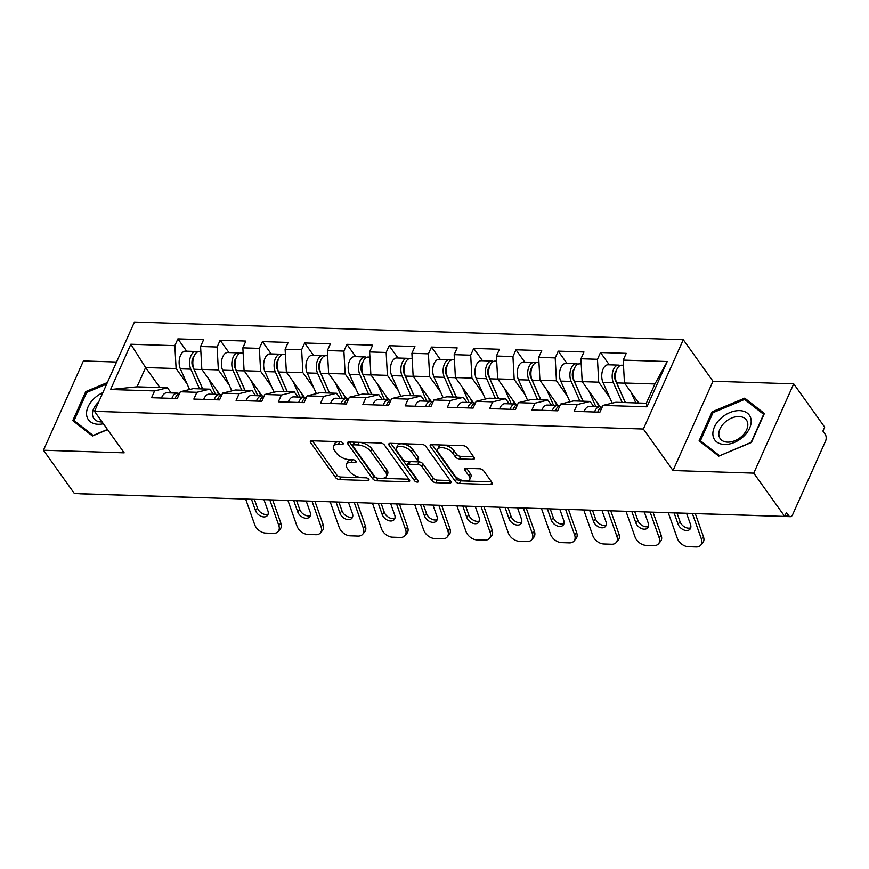 <?xml version="1.0" encoding="UTF-8"?>
<svg xmlns="http://www.w3.org/2000/svg" width="869" height="869" viewBox="0 0 869 869"><rect width="100%" height="100%" fill="white"/><g stroke="black" fill="none" stroke-linecap="round" stroke-linejoin="round"><path stroke-width="1.3" d="M342.994 443.125A2.249 1.097 -155.9 0 0 340.17 441.713L311.917 440.8A3.204 1.575 -155.9 0 0 310.374 441.43A3.204 1.575 -155.9 0 0 310.646 442.658L335.619 477.592A3.204 1.575 -155.9 0 0 339.66 479.612L367.913 480.524A2.249 1.097 -155.9 0 0 368.988 480.079A2.249 1.097 -155.9 0 0 368.804 479.232A2.249 1.097 -155.9 0 0 365.968 477.809L362.319 477.689A10.276 5.029 -155.9 0 1 349.371 471.204L347.285 468.293A10.276 5.029 -155.9 0 1 346.416 464.372A10.276 5.029 -155.9 0 1 351.358 462.362L355.008 462.482A2.249 1.097 -155.9 0 0 356.094 462.036A2.249 1.097 -155.9 0 0 355.899 461.178A2.249 1.097 -155.9 0 0 353.064 459.755L349.414 459.647A10.276 5.029 -155.9 0 1 336.466 453.162L334.38 450.251A10.276 5.029 -155.9 0 1 333.522 446.329A10.276 5.029 -155.9 0 1 338.454 444.309L342.114 444.428A2.249 1.097 -155.9 0 0 343.19 443.983A2.249 1.097 -155.9 0 0 342.994 443.125M472.866 459.353A3.204 1.575 -155.9 0 0 474.409 458.723A3.204 1.575 -155.9 0 0 474.137 457.496L467.131 447.698A3.204 1.575 -155.9 0 0 463.09 445.678L431.708 444.667A3.204 1.575 -155.9 0 0 430.166 445.297A3.204 1.575 -155.9 0 0 430.437 446.514L455.41 481.448A3.204 1.575 -155.9 0 0 459.451 483.479L490.833 484.489A3.204 1.575 -155.9 0 0 492.375 483.859A3.204 1.575 -155.9 0 0 492.104 482.632L483.642 470.792A3.204 1.575 -155.9 0 0 479.59 468.771L466.164 468.337A3.204 1.575 -155.9 0 0 464.622 468.967A3.204 1.575 -155.9 0 0 464.893 470.194L469.086 476.06A8.581 4.204 -155.9 0 1 469.814 479.34A8.581 4.204 -155.9 0 1 463.036 480.633A8.581 4.204 -155.9 0 1 454.867 475.604L438.421 452.608A8.581 4.204 -155.9 0 1 437.704 449.327A8.581 4.204 -155.9 0 1 444.472 448.035A8.581 4.204 -155.9 0 1 452.651 453.064L455.389 456.898A3.204 1.575 -155.9 0 0 459.44 458.919L472.866 459.353L473.866 457.116M673.04 470.531L753.771 473.138L784.718 516.436L74.408 493.538L43.45 450.24L124.18 452.836L94.504 411.319L643.353 429.014L673.04 470.531L712.982 381.252L683.295 339.725L643.353 429.014M384.435 445.037A3.204 1.575 -155.9 0 0 380.383 443.005L349.012 441.995A3.204 1.575 -155.9 0 0 347.47 442.625A3.204 1.575 -155.9 0 0 347.741 443.853L372.714 478.786A3.204 1.575 -155.9 0 0 376.755 480.807L408.137 481.817A3.204 1.575 -155.9 0 0 409.679 481.187A3.204 1.575 -155.9 0 0 409.408 479.97L384.435 445.037M390.355 443.331L421.737 444.341A3.204 1.575 -155.9 0 1 425.777 446.373L450.75 481.296A3.204 1.575 -155.9 0 1 451.022 482.523A3.204 1.575 -155.9 0 1 449.479 483.153L436.053 482.719A3.204 1.575 -155.9 0 1 432.012 480.698L421.878 466.534A3.204 1.575 -155.9 0 0 417.837 464.502L408.93 464.22A3.204 1.575 -155.9 0 0 407.387 464.85A3.204 1.575 -155.9 0 0 407.659 466.066L418.195 480.818A2.249 1.097 -155.9 0 1 418.391 481.676A2.249 1.097 -155.9 0 1 416.609 482.013A2.249 1.097 -155.9 0 1 414.47 480.698L389.084 445.189A3.204 1.575 -155.9 0 1 388.812 443.961A3.204 1.575 -155.9 0 1 390.355 443.331M683.295 339.725L134.434 322.041L94.504 411.319M609.288 364.806L600.501 352.51L597.47 359.277L598.708 382.175L609.68 397.513M600.501 352.51L626.234 353.335L623.203 360.103L667.229 361.526L646.971 406.811L602.945 405.399L599.914 412.167L574.181 411.33L577.212 404.563L560.679 404.031L557.659 410.798L531.915 409.972L534.946 403.205L518.424 402.673L515.393 409.44L489.66 408.615L492.68 401.847L476.158 401.315L473.127 408.082L447.394 407.246L450.424 400.479L433.903 399.946L430.872 406.714L405.139 405.888L408.158 399.121L391.637 398.589L388.606 405.356L362.873 404.519L365.903 397.752L349.371 397.22L346.351 403.987L320.607 403.162L323.637 396.394L307.115 395.862L304.085 402.629L278.352 401.804L281.371 395.026L264.849 394.493L261.819 401.272L236.086 400.435L239.116 393.668L222.594 393.136L219.564 399.903L193.83 399.077L196.85 392.31L180.328 391.778L177.298 398.545L151.564 397.709L154.595 390.941L110.569 389.529L130.828 344.233L174.854 345.656L176.103 368.554L187.063 383.892M186.672 351.185L177.884 338.888L174.854 345.656M177.884 338.888L203.618 339.714L200.587 346.481L217.109 347.013L218.358 369.912L229.318 385.249M228.938 352.542L220.139 340.246L217.109 347.013M220.139 340.246L245.873 341.072L242.853 347.839L259.375 348.371L260.624 371.28L271.584 386.607M271.193 353.911L262.405 341.604L259.375 348.371M262.405 341.604L288.139 342.44L285.108 349.208L301.641 349.74L302.879 372.638L313.85 387.976M313.459 355.269L304.661 342.973L301.641 349.74M304.661 342.973L330.405 343.798L327.374 350.565L343.896 351.098L345.145 373.996L356.105 389.334M355.725 356.638L346.927 344.33L343.896 351.098M346.927 344.33L372.66 345.167L369.64 351.934L386.162 352.466L387.4 375.365L398.371 390.702M397.98 357.995L389.193 345.699L386.162 352.466M389.193 345.699L414.926 346.525L411.895 353.292L428.417 353.824L429.666 376.722L440.626 392.06M440.246 359.353L431.448 347.057L428.417 353.824M431.448 347.057L457.181 347.882L454.161 354.65L470.683 355.182L471.932 378.091L482.892 393.429M482.501 360.722L473.714 348.415L470.683 355.182M473.714 348.415L499.447 349.251L496.416 356.018L512.949 356.551L514.187 379.449L525.148 394.787M524.767 362.08L515.969 349.783L512.949 356.551M515.969 349.783L541.713 350.609L538.682 357.376L555.204 357.909L556.453 380.818L567.414 396.145M567.033 363.448L558.235 351.141L555.204 357.909M558.235 351.141L583.968 351.978L580.948 358.745L597.47 359.277M593.755 406.551L590.094 401.435L577.212 404.563M560.679 404.031L573.573 400.902L590.094 401.435M598.708 382.175L582.187 381.643L600.153 406.768M580.948 358.745L582.187 381.643M551.489 405.193L547.839 400.077L534.946 403.205M518.424 402.673L531.307 399.544L547.839 400.077M556.453 380.818L539.931 380.274L557.887 405.41M538.682 357.376L539.931 380.274M509.234 403.835L505.573 398.708L492.68 401.847M476.158 401.315L489.051 398.176L505.573 398.708M514.187 379.449L497.665 378.917L515.632 404.042M496.416 356.018L497.665 378.917M466.968 402.466L463.307 397.35L450.424 400.479M433.903 399.946L446.785 396.818L463.307 397.35M471.932 378.091L455.399 377.559L473.366 402.684M454.161 354.65L455.399 377.559M424.713 401.109L421.052 395.992L408.158 399.121M391.637 398.589L404.519 395.46L421.052 395.992M429.666 376.722L413.144 376.19L431.1 401.315M411.895 353.292L413.144 376.19M382.447 399.74L378.786 394.624L365.903 397.752M349.371 397.22L362.264 394.091L378.786 394.624M387.4 375.365L370.878 374.832L388.845 399.957M369.64 351.934L370.878 374.832M340.181 398.382L336.531 393.266L323.637 396.394M307.115 395.862L319.998 392.734L336.531 393.266M345.145 373.996L328.623 373.464L346.579 398.599M327.374 350.565L328.623 373.464M297.926 397.024L294.265 391.897L281.371 395.026M264.849 394.493L277.743 391.365L294.265 391.897M302.879 372.638L286.357 372.106L304.324 397.231M285.108 349.208L286.357 372.106M255.66 395.656L251.999 390.539L239.116 393.668M222.594 393.136L235.477 390.007L251.999 390.539M260.624 371.28L244.091 370.748L262.058 395.873M242.853 347.839L244.091 370.748M213.405 394.298L209.744 389.182L196.85 392.31M180.328 391.778L193.222 388.649L209.744 389.182M218.358 369.912L201.836 369.379L219.792 394.504M200.587 346.481L201.836 369.379M202.238 497.655A4.91 2.748 -88.2 0 0 202.716 497.752L80.002 493.798A4.91 2.748 -88.2 0 1 79.524 493.701M171.139 392.929L167.478 387.813L154.595 390.941M176.103 368.554L145.623 367.565L137.009 386.835L167.478 387.813M159.918 387.574L145.623 367.565L130.828 344.233M137.009 386.835L110.569 389.529M116.555 362.025L83.391 360.95L43.45 450.24M753.771 473.138L793.712 383.848L824.659 427.146L822.91 431.057L825.181 434.218A4.91 2.748 91.8 0 1 825.55 441.083L792.593 514.752A4.91 2.748 91.8 0 1 790.323 516.686A4.91 2.748 91.8 0 1 788.726 515.697L786.467 512.525L784.718 516.436M793.712 383.848L712.982 381.252M602.945 405.399L615.828 402.271L646.308 403.249L654.922 383.989L624.453 383.001L638.748 403.01M646.308 403.249L646.971 406.811M623.203 360.103L624.453 383.001M667.229 361.526L654.922 383.989M107.365 382.556L85.759 391.604L72.779 420.607L92.44 435.956L107.582 429.612M699.121 440.8L718.772 456.149L751.403 442.484L764.383 413.481L744.722 398.132L712.091 411.797L699.121 440.8M340.442 441.734L339.616 441.713A10.276 5.029 -155.9 0 0 334.684 443.722L333.522 446.329M346.416 464.372L347.578 461.776A10.276 5.029 -155.9 0 1 352.521 459.755L353.346 459.788M312.351 440.811L336.781 474.985A3.204 1.575 -155.9 0 0 340.822 477.016L366.251 477.831M349.447 442.006L373.876 476.179A3.204 1.575 -155.9 0 0 377.917 478.211L408.864 479.21M353.879 444.809A2.249 1.097 -155.9 0 0 352.792 445.254A2.249 1.097 -155.9 0 0 352.988 446.101L374.908 476.766A2.249 1.097 -155.9 0 0 377.743 478.189L381.589 478.308A10.276 5.029 -155.9 0 0 386.531 476.299A10.276 5.029 -155.9 0 0 385.662 472.378L370.683 451.413A10.276 5.029 -155.9 0 0 357.735 444.928L353.879 444.809L355.041 442.202A2.249 1.097 -155.9 0 0 353.965 442.647L352.792 445.254M386.531 476.299L387.693 473.692A10.276 5.029 -155.9 0 0 386.824 469.771L385.662 472.378M355.041 442.202L358.897 442.332A10.276 5.029 -155.9 0 1 371.845 448.817L386.824 469.771M450.207 480.535L437.216 480.122L436.053 482.719M407.387 464.85L408.549 462.243A3.204 1.575 -155.9 0 1 410.092 461.613L418.999 461.895A3.204 1.575 -155.9 0 1 423.04 463.927L433.175 478.091A3.204 1.575 -155.9 0 0 437.216 480.122M390.8 443.342L415.643 478.091A2.249 1.097 -155.9 0 0 416.99 479.134M411.374 451.826A8.581 4.204 -155.9 0 0 403.194 446.796A8.581 4.204 -155.9 0 0 396.416 448.089A8.581 4.204 -155.9 0 0 397.144 451.369L402.934 459.473A3.204 1.575 -155.9 0 0 406.985 461.493L415.893 461.787A3.204 1.575 -155.9 0 0 417.435 461.157A3.204 1.575 -155.9 0 0 417.163 459.929L411.374 451.826L412.536 449.23A8.581 4.204 -155.9 0 0 404.357 444.189A8.581 4.204 -155.9 0 0 397.589 445.493L396.416 448.089M417.435 461.157L418.597 458.55A3.204 1.575 -155.9 0 0 418.326 457.322L417.163 459.929M412.536 449.23L418.326 457.322M437.704 449.327L438.867 446.72A8.581 4.204 -155.9 0 1 445.645 445.428A8.581 4.204 -155.9 0 1 453.814 450.457L456.551 454.291A3.204 1.575 -155.9 0 0 460.603 456.323L473.594 456.736M469.814 479.34L470.976 476.733A8.581 4.204 -155.9 0 0 470.259 473.453L469.086 476.06M466.599 468.348L470.259 473.453M432.143 444.678L456.573 478.852A3.204 1.575 -155.9 0 0 460.624 480.872L491.561 481.871M86.542 392.712L85.759 391.604M712.884 412.894L712.091 411.797M746.971 401.282L744.722 398.132M191.94 362.949L192.864 364.23M197.556 351.934A10.786 6.04 91.8 0 0 195.949 351.489A10.786 6.04 91.8 0 0 190.257 357.604A10.786 6.04 91.8 0 0 190.811 369.173L199.544 388.845M195.949 351.489L185.521 351.152A10.786 6.04 91.8 0 0 179.829 357.268A10.786 6.04 91.8 0 0 180.372 368.836L189.561 389.529M202.683 388.954L192.69 366.457A6.539 3.661 -88.2 0 1 193.863 356.638M200.869 351.641L199.197 351.587A10.786 6.04 91.8 0 0 193.505 357.713A10.786 6.04 91.8 0 0 194.059 369.282L202.792 388.954M208.571 378.797L215.479 394.363M218.619 394.461L216.739 390.235M272.66 499.925L280.828 523.095A9.809 6.67 40.6 0 1 280.155 529.21L278.123 531.578A9.809 6.67 -139.4 0 0 278.808 525.463L269.759 499.838M254.367 499.338L257.463 508.115A7.517 5.116 -139.4 0 0 265.903 514.557A7.517 5.116 -139.4 0 0 268.119 514.155M245.655 499.088L254.693 524.68A9.809 6.67 -139.4 0 0 265.697 533.088L273.55 533.338A9.809 6.67 -139.4 0 0 278.123 531.578M251.467 499.24L255.443 510.472A7.517 5.116 40.6 0 0 263.872 516.925A7.517 5.116 40.6 0 0 267.38 515.578A7.517 5.116 40.6 0 0 267.902 510.874L263.937 499.642M175.158 398.469A10.786 6.04 -88.2 0 1 179.633 393.342M171.91 398.371A10.786 6.04 -88.2 0 1 177.319 393.136A10.786 6.04 -88.2 0 1 178.927 393.581M161.482 398.035A10.786 6.04 -88.2 0 1 166.881 392.799L177.319 393.136M102.846 392.669A21.258 14.219 -35.6 0 0 86.683 411.439A21.258 14.219 -35.6 0 0 98.121 424.268A21.258 14.219 -35.6 0 0 103.378 423.746M98.642 402.054A16.087 10.765 -35.6 0 0 93.885 418.5A16.087 10.765 -35.6 0 0 101.249 421.954A16.087 10.765 -35.6 0 0 102.107 421.954M107.452 429.449L93.124 435.445L74.082 420.574L86.65 392.473L106.681 384.087M75.766 422.942L74.082 420.574M751.066 419.564A21.258 14.219 -35.6 0 0 729.786 412.601A21.258 14.219 -35.6 0 0 712.993 435.499A21.258 14.219 -35.6 0 0 734.283 442.473A21.258 14.219 -35.6 0 0 751.066 419.564M747.731 423.301A16.087 10.765 -35.6 0 0 746.406 419.977A16.087 10.765 -35.6 0 0 729.287 419.162A16.087 10.765 -35.6 0 0 718.913 435.369A16.087 10.765 -35.6 0 0 720.227 438.693A16.087 10.765 -35.6 0 0 737.357 439.508A16.087 10.765 -35.6 0 0 747.731 423.301M719.456 455.638L700.414 440.768L712.982 412.666L744.603 399.425L763.645 414.296L751.077 442.397L719.575 455.801M702.098 443.125L700.414 440.768M234.206 364.307L235.119 365.588M239.822 353.292A10.786 6.04 91.8 0 0 238.204 352.847A10.786 6.04 91.8 0 0 232.523 358.962A10.786 6.04 91.8 0 0 233.066 370.531L241.81 390.214M238.204 352.847L227.776 352.51A10.786 6.04 91.8 0 0 222.084 358.625A10.786 6.04 91.8 0 0 222.638 370.194L231.827 390.898M244.949 390.311L234.956 367.815A6.539 3.661 -88.2 0 1 236.118 358.006M243.135 353.01L241.463 352.955A10.786 6.04 91.8 0 0 235.771 359.071A10.786 6.04 91.8 0 0 236.314 370.639L245.058 390.311M250.826 380.166L257.735 395.721M260.885 395.829L259.005 391.593M276.461 365.675L277.385 366.957M282.077 354.661A10.786 6.04 91.8 0 0 280.47 354.204A10.786 6.04 91.8 0 0 274.778 360.331A10.786 6.04 91.8 0 0 275.332 371.899L284.065 391.571M280.47 354.204L270.042 353.868A10.786 6.04 91.8 0 0 264.35 359.994A10.786 6.04 91.8 0 0 264.904 371.563L274.093 392.256M287.204 391.669L277.211 369.173A6.539 3.661 -88.2 0 1 278.384 359.364M285.39 354.367L283.718 354.313A10.786 6.04 91.8 0 0 278.026 360.429A10.786 6.04 91.8 0 0 278.58 371.997L287.313 391.68M293.092 381.524L300.001 397.09M303.14 397.187L301.261 392.962M318.727 367.033L319.64 368.315M324.343 356.018A10.786 6.04 91.8 0 0 322.725 355.573A10.786 6.04 91.8 0 0 317.044 361.689A10.786 6.04 91.8 0 0 317.587 373.257L326.331 392.94M322.725 355.573L312.297 355.236A10.786 6.04 91.8 0 0 306.616 361.352A10.786 6.04 91.8 0 0 307.159 372.92L316.349 393.614M329.47 393.038L319.477 370.542A6.539 3.661 -88.2 0 1 320.65 360.722M327.656 355.725L325.984 355.671A10.786 6.04 91.8 0 0 320.292 361.797A10.786 6.04 91.8 0 0 320.846 373.366L329.579 393.038M335.347 382.881L342.267 398.447M345.406 398.545L343.527 394.32M360.993 368.391L361.906 369.673M366.609 357.387A10.786 6.04 91.8 0 0 364.991 356.931A10.786 6.04 91.8 0 0 359.299 363.057A10.786 6.04 91.8 0 0 359.853 374.626L368.586 394.298M364.991 356.931L354.563 356.594A10.786 6.04 91.8 0 0 348.871 362.721A10.786 6.04 91.8 0 0 349.425 374.289L358.615 394.982M371.736 394.396L361.743 371.899A6.539 3.661 -88.2 0 1 362.905 362.091M369.912 357.094L368.239 357.04A10.786 6.04 91.8 0 0 362.558 363.155A10.786 6.04 91.8 0 0 363.101 374.724L371.845 394.407M377.613 384.25L384.522 399.816M387.661 399.914L385.793 395.688M403.249 369.759L404.172 371.041M408.864 358.745A10.786 6.04 91.8 0 0 407.257 358.3A10.786 6.04 91.8 0 0 401.565 364.415A10.786 6.04 91.8 0 0 402.108 375.984L410.852 395.656M407.257 358.3L396.818 357.963A10.786 6.04 91.8 0 0 391.137 364.078A10.786 6.04 91.8 0 0 391.68 375.647L400.87 396.34M413.992 395.764L403.998 373.268A6.539 3.661 -88.2 0 1 405.171 363.448M412.178 358.452L410.505 358.397A10.786 6.04 91.8 0 0 404.813 364.524A10.786 6.04 91.8 0 0 405.367 376.092L414.1 395.764M419.879 385.608L426.788 401.174M429.927 401.272L428.048 397.046M314.915 501.294L323.094 524.452A9.809 6.67 40.6 0 1 322.41 530.579L320.389 532.947A9.809 6.67 -139.4 0 0 321.063 526.82L312.014 501.196M296.633 500.696L299.729 509.473A7.517 5.116 -139.4 0 0 308.158 515.914A7.517 5.116 -139.4 0 0 310.385 515.523M287.921 500.446L296.959 526.038A9.809 6.67 -139.4 0 0 307.963 534.446L315.816 534.707A9.809 6.67 -139.4 0 0 320.389 532.947M293.733 500.609L297.698 511.841A7.517 5.116 40.6 0 0 306.138 518.282A7.517 5.116 40.6 0 0 309.636 516.936A7.517 5.116 40.6 0 0 310.157 512.243L306.192 501.011M217.424 399.838A10.786 6.04 -88.2 0 1 221.888 394.7M214.176 399.729A10.786 6.04 -88.2 0 1 219.575 394.493A10.786 6.04 -88.2 0 1 221.193 394.95M203.748 399.392A10.786 6.04 -88.2 0 1 209.147 394.157L219.575 394.493M357.181 502.651L365.36 525.821A9.809 6.67 40.6 0 1 364.676 531.937L362.645 534.305A9.809 6.67 -139.4 0 0 363.329 528.178L354.28 502.554M338.888 502.065L341.984 510.831A7.517 5.116 -139.4 0 0 350.424 517.283A7.517 5.116 -139.4 0 0 352.64 516.881M330.177 501.815L339.214 527.407A9.809 6.67 -139.4 0 0 350.218 535.815L358.071 536.064A9.809 6.67 -139.4 0 0 362.645 534.305M335.999 501.967L339.964 513.199A7.517 5.116 40.6 0 0 348.393 519.651A7.517 5.116 40.6 0 0 351.902 518.293A7.517 5.116 40.6 0 0 352.423 513.601L348.458 502.369M259.69 401.196A10.786 6.04 -88.2 0 1 264.154 396.058M256.431 401.098A10.786 6.04 -88.2 0 1 261.841 395.862A10.786 6.04 -88.2 0 1 263.448 396.307M246.003 400.761A10.786 6.04 -88.2 0 1 251.413 395.525L261.841 395.862M399.436 504.009L407.615 527.179A9.809 6.67 40.6 0 1 406.942 533.305L404.911 535.673A9.809 6.67 -139.4 0 0 405.584 529.547L396.546 503.922M381.154 503.423L384.25 512.199A7.517 5.116 -139.4 0 0 392.69 518.641A7.517 5.116 -139.4 0 0 394.906 518.25M372.443 503.173L381.48 528.765A9.809 6.67 -139.4 0 0 392.484 537.172L400.337 537.433A9.809 6.67 -139.4 0 0 404.911 535.673M378.254 503.336L382.219 514.567A7.517 5.116 40.6 0 0 390.659 521.009A7.517 5.116 40.6 0 0 394.168 519.662A7.517 5.116 40.6 0 0 394.689 514.969L390.713 503.738M301.945 402.564A10.786 6.04 -88.2 0 1 306.409 397.426M298.697 402.456A10.786 6.04 -88.2 0 1 304.096 397.22A10.786 6.04 -88.2 0 1 305.714 397.665M288.269 402.119A10.786 6.04 -88.2 0 1 293.668 396.883L304.096 397.22M441.702 505.378L449.881 528.537A9.809 6.67 40.6 0 1 449.197 534.663L447.166 537.031A9.809 6.67 -139.4 0 0 447.85 530.905L438.802 505.28M423.409 504.791L426.516 513.557A7.517 5.116 -139.4 0 0 434.945 520.01A7.517 5.116 -139.4 0 0 437.172 519.608M414.709 504.531L423.735 530.133A9.809 6.67 -139.4 0 0 434.739 538.541L442.603 538.791A9.809 6.67 -139.4 0 0 447.166 537.031M420.52 504.693L424.485 515.925A7.517 5.116 40.6 0 0 432.914 522.378A7.517 5.116 40.6 0 0 436.423 521.02A7.517 5.116 40.6 0 0 436.944 516.327L432.979 505.095M344.211 403.922A10.786 6.04 -88.2 0 1 348.675 398.784M340.963 403.813A10.786 6.04 -88.2 0 1 346.362 398.578A10.786 6.04 -88.2 0 1 347.969 399.034M330.524 403.477A10.786 6.04 -88.2 0 1 335.934 398.241L346.362 398.578M483.968 506.736L492.136 529.905A9.809 6.67 40.6 0 1 491.463 536.032L489.432 538.389A9.809 6.67 -139.4 0 0 490.116 532.273L481.068 506.649M465.675 506.149L468.771 514.926A7.517 5.116 -139.4 0 0 477.211 521.367A7.517 5.116 -139.4 0 0 479.427 520.966M456.964 505.899L466.001 531.491A9.809 6.67 -139.4 0 0 477.005 539.899L484.859 540.149A9.809 6.67 -139.4 0 0 489.432 538.389M462.775 506.051L466.751 517.294A7.517 5.116 40.6 0 0 475.18 523.735A7.517 5.116 40.6 0 0 478.689 522.388A7.517 5.116 40.6 0 0 479.21 517.685L475.245 506.453M386.466 405.28A10.786 6.04 -88.2 0 1 390.941 400.153M383.218 405.182A10.786 6.04 -88.2 0 1 388.628 399.946A10.786 6.04 -88.2 0 1 390.235 400.392M372.79 404.845A10.786 6.04 -88.2 0 1 378.189 399.61L388.628 399.946M445.515 371.117L446.427 372.399M451.13 360.114A10.786 6.04 91.8 0 0 449.512 359.657A10.786 6.04 91.8 0 0 443.831 365.773A10.786 6.04 91.8 0 0 444.374 377.342L453.118 397.024M449.512 359.657L439.084 359.321A10.786 6.04 91.8 0 0 433.392 365.447A10.786 6.04 91.8 0 0 433.946 377.005L443.136 397.709M456.258 397.122L446.264 374.626A6.539 3.661 -88.2 0 1 447.426 364.817M454.444 359.82L452.771 359.766A10.786 6.04 91.8 0 0 447.079 365.882A10.786 6.04 91.8 0 0 447.622 377.45L456.366 397.122M462.134 386.977L469.043 402.532M472.193 402.64L470.314 398.404M526.223 508.104L534.402 531.263A9.809 6.67 40.6 0 1 533.718 537.39L531.698 539.758A9.809 6.67 -139.4 0 0 532.371 533.631L523.323 508.007M507.941 507.507L511.037 516.284A7.517 5.116 -139.4 0 0 519.466 522.736A7.517 5.116 -139.4 0 0 521.693 522.334M499.23 507.257L508.267 532.849A9.809 6.67 -139.4 0 0 519.271 541.268L527.125 541.517A9.809 6.67 -139.4 0 0 531.698 539.758M505.041 507.42L509.006 518.652A7.517 5.116 40.6 0 0 517.446 525.093A7.517 5.116 40.6 0 0 520.944 523.746A7.517 5.116 40.6 0 0 521.465 519.054L517.5 507.822M428.732 406.649A10.786 6.04 -88.2 0 1 433.197 401.511M425.484 406.54A10.786 6.04 -88.2 0 1 430.883 401.304A10.786 6.04 -88.2 0 1 432.501 401.76M415.056 406.203A10.786 6.04 -88.2 0 1 420.455 400.967L430.883 401.304M487.77 372.486L488.693 373.768M493.386 361.471A10.786 6.04 91.8 0 0 491.778 361.015A10.786 6.04 91.8 0 0 486.086 367.142A10.786 6.04 91.8 0 0 486.64 378.71L495.373 398.382M491.778 361.015L481.35 360.678A10.786 6.04 91.8 0 0 475.658 366.805A10.786 6.04 91.8 0 0 476.201 378.373L485.402 399.067M498.513 398.48L488.519 375.984A6.539 3.661 -88.2 0 1 489.692 366.175M496.699 361.178L495.026 361.124A10.786 6.04 91.8 0 0 489.334 367.25A10.786 6.04 91.8 0 0 489.888 378.808L498.621 398.491M504.4 388.334L511.309 403.9M514.448 403.998L512.569 399.773M568.489 509.462L576.668 532.632A9.809 6.67 40.6 0 1 575.984 538.747L573.953 541.115A9.809 6.67 -139.4 0 0 574.637 534.989L565.589 509.375M550.196 508.876L553.292 517.652A7.517 5.116 -139.4 0 0 561.732 524.094A7.517 5.116 -139.4 0 0 563.948 523.692M541.485 508.626L550.522 534.218A9.809 6.67 -139.4 0 0 561.526 542.625L569.38 542.875A9.809 6.67 -139.4 0 0 573.953 541.115M547.307 508.778L551.272 520.01A7.517 5.116 40.6 0 0 559.701 526.462A7.517 5.116 40.6 0 0 563.21 525.104A7.517 5.116 40.6 0 0 563.731 520.412L559.766 509.18M470.998 408.006A10.786 6.04 -88.2 0 1 475.462 402.868M467.739 407.909A10.786 6.04 -88.2 0 1 473.149 402.673A10.786 6.04 -88.2 0 1 474.756 403.118M457.311 407.572A10.786 6.04 -88.2 0 1 462.721 402.336L473.149 402.673M530.036 373.844L530.948 375.126M535.652 362.829A10.786 6.04 91.8 0 0 534.033 362.384A10.786 6.04 91.8 0 0 528.352 368.499A10.786 6.04 91.8 0 0 528.895 380.068L537.639 399.751M534.033 362.384L523.605 362.047A10.786 6.04 91.8 0 0 517.924 368.163A10.786 6.04 91.8 0 0 518.467 379.731L527.657 400.424M540.779 399.849L530.785 377.352A6.539 3.661 -88.2 0 1 531.958 367.544M538.965 362.536L537.292 362.482A10.786 6.04 91.8 0 0 531.6 368.608A10.786 6.04 91.8 0 0 532.154 380.177L540.887 399.849M546.655 389.692L553.575 405.258M556.714 405.367L554.835 401.13M610.744 510.831L618.924 533.99A9.809 6.67 40.6 0 1 618.25 540.116L616.219 542.484A9.809 6.67 -139.4 0 0 616.892 536.358L607.855 510.733M592.462 510.233L595.558 519.01A7.517 5.116 -139.4 0 0 603.998 525.452A7.517 5.116 -139.4 0 0 606.214 525.061M583.751 509.984L592.788 535.576A9.809 6.67 -139.4 0 0 603.792 543.983L611.646 544.244A9.809 6.67 -139.4 0 0 616.219 542.484M589.562 510.146L593.527 521.378A7.517 5.116 40.6 0 0 601.967 527.82A7.517 5.116 40.6 0 0 605.476 526.473A7.517 5.116 40.6 0 0 605.997 521.78L602.021 510.548M513.253 409.375A10.786 6.04 -88.2 0 1 517.718 404.237M510.005 409.266A10.786 6.04 -88.2 0 1 515.404 404.031A10.786 6.04 -88.2 0 1 517.022 404.487M499.577 408.93A10.786 6.04 -88.2 0 1 504.976 403.694L515.404 404.031M572.302 375.202L573.214 376.483M577.918 364.198A10.786 6.04 91.8 0 0 576.299 363.742A10.786 6.04 91.8 0 0 570.607 369.868A10.786 6.04 91.8 0 0 571.161 381.437L579.895 401.109M576.299 363.742L565.871 363.405A10.786 6.04 91.8 0 0 560.179 369.531A10.786 6.04 91.8 0 0 560.733 381.1L569.923 401.793M583.034 401.206L573.051 378.71A6.539 3.661 -88.2 0 1 574.213 368.901M581.22 363.905L579.547 363.85A10.786 6.04 91.8 0 0 573.866 369.966A10.786 6.04 91.8 0 0 574.409 381.534L583.153 401.217M588.921 391.061L595.83 406.627M598.969 406.725L597.09 402.499M653.01 512.189L661.19 535.347A9.809 6.67 40.6 0 1 660.505 541.474L658.474 543.842A9.809 6.67 -139.4 0 0 659.158 537.715L650.11 512.091M634.718 511.602L637.824 520.368A7.517 5.116 -139.4 0 0 646.254 526.82A7.517 5.116 -139.4 0 0 648.48 526.418M626.017 511.352L635.043 536.944A9.809 6.67 -139.4 0 0 646.047 545.352L653.912 545.602A9.809 6.67 -139.4 0 0 658.474 543.842M631.828 511.504L635.793 522.736A7.517 5.116 40.6 0 0 644.222 529.188A7.517 5.116 40.6 0 0 647.731 527.831A7.517 5.116 40.6 0 0 648.252 523.138L644.287 511.906M555.519 410.733A10.786 6.04 -88.2 0 1 559.984 405.595M552.271 410.624A10.786 6.04 -88.2 0 1 557.67 405.388A10.786 6.04 -88.2 0 1 559.278 405.845M541.832 410.287A10.786 6.04 -88.2 0 1 547.242 405.052L557.67 405.388M614.557 376.57L615.48 377.852M620.173 365.556A10.786 6.04 91.8 0 0 618.565 365.11A10.786 6.04 91.8 0 0 612.873 371.226A10.786 6.04 91.8 0 0 613.416 382.794L622.161 402.466M618.565 365.11L608.126 364.774A10.786 6.04 91.8 0 0 602.445 370.889A10.786 6.04 91.8 0 0 602.988 382.458L612.178 403.151M625.3 402.575L615.306 380.079A6.539 3.661 -88.2 0 1 616.479 370.259M623.486 365.262L621.813 365.208A10.786 6.04 91.8 0 0 616.121 371.335A10.786 6.04 91.8 0 0 616.675 382.903L625.408 402.575M631.176 392.419L635.836 402.912M695.298 513.622L703.445 536.716A9.809 6.67 40.6 0 1 702.771 542.843L700.74 545.2A9.809 6.67 -139.4 0 0 701.424 539.084L692.397 513.536M677.016 513.036L680.079 521.737A7.517 5.116 -139.4 0 0 688.52 528.178A7.517 5.116 -139.4 0 0 690.736 527.776M668.294 512.753L677.309 538.302A9.809 6.67 -139.4 0 0 688.313 546.71L696.167 546.959A9.809 6.67 -139.4 0 0 700.74 545.2M674.116 512.949L678.048 524.105A7.517 5.116 40.6 0 0 686.488 530.546A7.517 5.116 40.6 0 0 689.997 529.199A7.517 5.116 40.6 0 0 690.518 524.507L686.575 513.351M597.774 412.091A10.786 6.04 -88.2 0 1 602.25 406.964M594.526 411.993A10.786 6.04 -88.2 0 1 599.936 406.757A10.786 6.04 -88.2 0 1 601.544 407.203M584.098 411.656A10.786 6.04 -88.2 0 1 589.497 406.42L599.936 406.757M785.109 515.578L788.726 515.697M667.12 512.645A4.91 2.748 91.8 0 0 667.598 512.732L790.323 516.686M339.616 441.713L338.454 444.309M355.703 460.939L355.008 462.482M352.521 459.755L351.358 462.362M368.597 478.982L367.913 480.524M340.822 477.016L339.66 479.612M336.781 474.985L335.619 477.592M311.46 440.811L310.646 442.658M342.799 442.886L342.114 444.428M409.136 479.59L408.137 481.817M377.917 478.211L376.755 480.807M373.876 476.179L372.714 478.786M348.556 442.017L347.741 443.853M371.845 448.817L370.683 451.413M358.897 442.332L357.735 444.928M450.479 480.915L449.479 483.153M433.175 478.091L432.012 480.698M423.04 463.927L421.878 466.534M418.999 461.895L417.837 464.502M410.092 461.613L408.93 464.22M415.643 478.091L414.47 480.698M389.909 443.342L389.084 445.189M460.603 456.323L459.44 458.919M456.551 454.291L455.389 456.898M453.814 450.457L452.651 453.064M465.719 468.348L464.893 470.194M491.832 482.252L490.833 484.489M460.624 480.872L459.451 483.479M456.573 478.852L455.41 481.448M431.263 444.678L430.437 446.514M190.811 369.173L180.372 368.836M201.945 369.531L194.059 369.282M278.808 525.463L280.828 523.095M255.443 510.472L257.463 508.115M233.066 370.531L222.638 370.194M244.2 370.889L236.314 370.639M275.332 371.899L264.904 371.563M286.466 372.258L278.58 371.997M317.587 373.257L307.159 372.92M328.721 373.616L320.846 373.366M359.853 374.626L349.425 374.289M370.987 374.984L363.101 374.724M402.108 375.984L391.68 375.647M413.253 376.342L405.367 376.092M321.063 526.82L323.094 524.452M297.698 511.841L299.729 509.473M363.329 528.178L365.36 525.821M339.964 513.199L341.984 510.831M405.584 529.547L407.615 527.179M382.219 514.567L384.25 512.199M447.85 530.905L449.881 528.537M424.485 515.925L426.516 513.557M490.116 532.273L492.136 529.905M466.751 517.294L468.771 514.926M444.374 377.342L433.946 377.005M455.508 377.7L447.622 377.45M532.371 533.631L534.402 531.263M509.006 518.652L511.037 516.284M486.64 378.71L476.201 378.373M497.774 379.069L489.888 378.808M574.637 534.989L576.668 532.632M551.272 520.01L553.292 517.652M528.895 380.068L518.467 379.731M540.029 380.426L532.154 380.177M616.892 536.358L618.924 533.99M593.527 521.378L595.558 519.01M571.161 381.437L560.733 381.1M582.295 381.795L574.409 381.534M659.158 537.715L661.19 535.347M635.793 522.736L637.824 520.368M613.416 382.794L602.988 382.458M624.561 383.153L616.675 382.903M701.424 539.084L703.445 536.716M678.048 524.105L680.079 521.737M202.716 497.752A4.91 4.91 0 0 0 203.585 497.698M244.124 499.012A4.91 4.91 0 0 0 245.84 499.067M286.39 500.37A4.91 4.91 0 0 0 288.106 500.425M328.645 501.728A4.91 4.91 0 0 0 330.372 501.782M370.911 503.097A4.91 4.91 0 0 0 372.627 503.151M413.166 504.454A4.91 4.91 0 0 0 414.893 504.509M455.432 505.823A4.91 4.91 0 0 0 457.148 505.877M497.698 507.181A4.91 4.91 0 0 0 499.414 507.235M539.953 508.539A4.91 4.91 0 0 0 541.68 508.604M582.219 509.907A4.91 4.91 0 0 0 583.935 509.962M624.474 511.265A4.91 4.91 0 0 0 626.201 511.32M666.74 512.634A4.91 4.91 0 0 0 667.598 512.732"/></g></svg>
